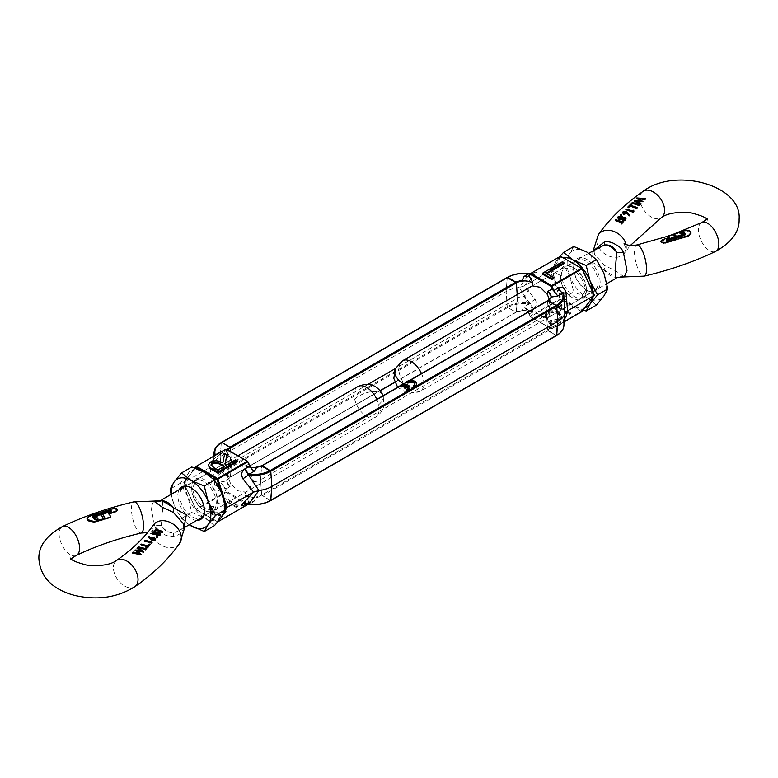 <?xml version="1.0" encoding="UTF-8"?>
<svg xmlns="http://www.w3.org/2000/svg" width="778" height="778" viewBox="0 0 778 778"><rect width="100%" height="100%" fill="white"/><g stroke="black" fill="none" stroke-linecap="round" stroke-linejoin="round"><path stroke-width="0.58" stroke-dasharray="3.89 2.92" d="M230.628 460.265L229.413 460.722L228.265 464.787L228.547 467.199C227.439 472.713 228.129 478.169 230.628 483.566L237.796 490.733L245.391 492.085L247.093 491.346L253.55 481.631C252.296 477.488 249.573 473.209 245.391 468.794L237.796 461.86L230.628 460.265L230.405 457.503L225.921 450.793L224.414 451.522L225.863 449.246A0.7 0.574 -147.6 0 1 226.184 449.159M206.024 509.075C198.419 503.843 193.887 496.841 192.429 488.059L196.863 479.52L206.024 480.211C213.493 485.521 217.295 492.941 217.432 502.491L214.543 510.135L206.024 509.075M229.218 485.861L226.534 480.969L220.155 482.02L225.921 488.895L230.405 486.581L229.218 485.861A6.963 5.378 51.3 0 0 229.811 487.077M246.509 495.849L245.167 495.109L248.97 502.209L250.487 501.197L253.968 501.547L255.797 497.862L245.634 496.189M225.552 507.178L217.432 502.491M192.429 488.059L183.88 483.119L195.871 509.318L217.043 521.493A0.7 0.574 32.4 0 0 217.898 521.727L217.043 521.493L225.678 507.908M248.97 464.106L245.167 466.022L246.509 466.625A6.963 5.913 -130.5 0 1 245.634 465.604M253.55 481.631A10.095 5.825 0 0 0 260.542 479.929L261.641 466.022A11.651 6.73 180 0 1 245.167 466.022L245.391 468.794M270.618 500.643L261.641 495.109L260.542 479.929L546.496 314.837L547.595 330.018L261.641 495.109L260.542 479.929L261.641 466.022L547.595 300.93L546.496 314.837L547.595 300.93A11.651 6.73 180 0 0 550.989 296.593L549.433 311.074A10.095 5.825 180 0 1 546.496 314.837L547.595 330.018A11.651 6.73 0 0 0 550.989 324.844A11.651 6.73 0 0 0 547.595 320.507L548.762 321.343A6.963 0.817 -30 0 0 548.169 321.518L547.372 317.735L540.204 316.14L532.609 309.216C528.427 304.801 525.714 300.522 524.45 296.369L530.907 286.654L532.609 285.915M247.861 504.397A0.7 0.515 37.3 0 0 247.803 503.736L226.777 491.599L225.863 491.871L224.414 487.32L219.464 490.179C215.788 491.784 213.308 490.218 212.034 485.472L210.43 467.16L183.803 482.535L183.88 483.119L194.87 468.025M195.278 468.171L183.88 483.119L196.153 509.629L217.529 521.737L247.316 504.533L248.97 502.209L249.709 501.927L247.744 504.494M228.547 467.199A10.095 5.825 180 0 1 228.567 466.926A10.095 5.825 180 0 1 231.504 463.163L230.405 477.07A11.651 6.73 -0 0 0 227.011 481.407A11.651 6.73 -0 0 0 230.405 486.581L230.628 483.566M368.13 384.283L231.504 463.163L230.658 451.493L231.504 463.163L230.405 477.07L380.228 390.566M254.669 467.704L246.509 466.625M226.34 449.178A0.7 0.574 -147.6 0 1 226.777 449.441L247.89 461.753M229.811 456.462L229.218 456.637L227.643 454.867L226.534 450.841L222.868 450.948M220.719 452.183L223.636 452.242L224.414 451.522L219.464 454.381A6.963 4.016 60 0 1 218.686 455.101L218.686 455.101A6.963 4.016 60 0 1 215.759 455.042M229.218 456.637L230.405 457.503A11.651 6.73 180 0 1 227.011 453.156L228.304 455.607L221.749 452.495L223.636 452.242L214.115 458.631A6.963 6.282 24.2 0 0 214.592 455.723M226.534 480.969L230.405 477.07M220.155 482.02L215.205 484.879A6.963 4.016 60 0 1 219.464 490.179M394.747 382.183L516.213 312.25L507.733 307.514L221.779 472.606L229.918 477.303L221.292 471.808L220.184 456.628L221.292 442.721L507.237 277.629A24.546 14.169 180 0 1 529.361 273.749L519.052 287.471A26.102 15.074 0 0 0 506.138 291.536L507.237 277.629L506.138 291.536L220.184 456.628A26.102 15.074 0 0 0 213.133 464.087L210.43 467.16L212.034 461.082A6.963 6.282 24.2 0 0 214.115 458.631L213.104 461.539L214.475 455.791M213.707 506.527L211.616 509.405L213.629 512.012L222.051 512.264L224.414 506.653L224.891 497.706L238.126 505.35L236.094 506.517L227.137 501.343L226.826 507.188C227.118 509.541 226.038 511.623 223.607 513.412C219.581 515.289 215.603 515.231 211.684 513.237L209.019 509.551L211.927 505.496L213.707 506.527L213.707 507.373L211.927 506.352L211.927 505.496M245.109 504.368A6.963 4.016 60 0 1 245.537 504.056L245.537 504.056A6.963 4.016 60 0 1 249.018 504.407C257.178 505.146 264.267 503.881 270.267 500.604L261.641 495.109A11.651 6.73 -0 0 1 245.167 495.109L245.391 492.085M226.875 455.655L224.696 454.401L222.839 463.824C219.026 461.325 214.923 461.004 210.527 462.871L208.329 465.798M237.309 461.685L235.549 460.664L226.456 465.905L225.027 465.079L225.173 464.32M215.205 484.879C215.312 486.065 215.098 485.968 214.572 484.577A24.546 14.169 180 0 1 214.144 482.7A24.546 14.169 180 0 1 221.292 471.808L221.779 472.606C216.109 476.078 213.921 480.172 215.205 484.879C215.312 486.065 215.098 485.968 214.572 484.577L212.034 485.472M214.572 484.577L213.133 464.087L213.678 456.248M222.051 512.264L222.051 513.11L213.629 512.867L213.629 512.012M213.629 512.867L211.616 510.261L213.707 507.373M211.927 506.352L209.019 510.407L211.684 514.093L211.684 513.237M211.684 514.093C215.603 516.077 219.581 516.135 223.607 514.268L223.607 513.412M223.607 514.268C226.038 512.469 227.118 510.397 226.826 508.044L226.826 507.188M226.826 508.044L227.137 501.343M227.137 502.199L236.094 507.373L236.094 506.517M236.094 507.373L238.126 506.196L238.126 505.35M238.126 506.196L224.891 498.552L224.891 497.706M224.891 498.552L224.414 507.509L222.051 513.11M214.572 455.5L215.205 454.76M235.549 460.664L235.549 459.808M210.527 462.015L210.527 462.871M222.839 462.968L222.839 463.824M224.696 453.545L224.696 454.401M225.027 464.233L225.027 465.079M226.456 465.059L226.456 465.905M223.704 466.644L224.443 467.072L224.443 466.226M217.879 470.009L217.879 470.865L214.183 468.735L211.091 465.234M224.443 467.072L217.879 470.865M532.609 309.216L532.833 311.978L532.356 312.406L531.462 311.365L532.833 311.978A11.651 6.73 0 0 0 516.359 311.978L517.458 298.071L395.35 368.568M560.568 275.509C560.705 285.059 564.507 292.479 571.976 297.799L581.137 298.489L585.571 289.941C584.113 281.159 579.581 274.157 571.976 268.925L563.457 267.865L560.568 275.509L550.999 270.53L524.382 285.905L519.052 287.471L529.361 302.837A24.546 14.169 0 0 0 507.237 306.717L507.733 307.514L507.237 306.717L221.292 471.808L220.184 456.628L221.292 442.721A24.546 14.169 180 0 0 214.144 451.862M516.359 311.978L517.205 294.57L517.458 298.071A10.095 5.825 -0 0 1 524.45 296.369M507.237 306.717L506.138 291.536L507.237 306.717M416.619 384.507A5.572 3.219 0 0 0 414.985 382.231A5.572 3.219 0 0 0 406.738 382.475M414.878 384.079A3.9 2.246 180 0 1 414.946 384.507A3.9 2.246 180 0 1 413.381 386.316M409.918 388.378A5.572 3.219 0 0 0 408.294 386.102A5.572 3.219 0 0 0 400.038 386.335M270.267 500.604L556.221 335.512L547.595 330.018L548.082 330.815L262.137 495.907L255.797 497.862M405.435 386.209A3.9 2.246 180 0 1 406.456 386.481L404.152 387.804M408.178 387.95A3.9 2.246 180 0 1 408.256 388.378A3.9 2.246 180 0 1 406.69 390.177M406.456 386.481L406.456 385.625M549.346 299.491L549.735 313.223L548.587 317.278L547.372 317.735M532.356 312.406L529.03 313.894L528.641 313.339L530.051 316.383L551.223 328.559A0.7 0.574 32.4 0 0 552.137 328.754L554.539 325.661L557.845 326.099C553.917 327.285 551.787 327.635 551.466 327.159L550.357 323.133L548.762 321.343M531.462 311.365L522.203 310.257L524.032 306.581L528.291 311.881L530.333 316.695L551.369 328.831L552.079 327.207L548.169 321.518M582.119 311.297A0.7 0.515 37.3 0 0 581.983 310.801L594.12 294.881L585.571 289.941M552.079 327.207L558.536 323.619L564.643 318.786M528.982 273.603C531.053 273.671 531.18 273.72 529.361 273.749A6.963 4.386 41.1 0 0 534.972 274.634L524.382 285.905L534.972 299.024C537.17 303.235 536.587 306.571 533.251 309.022L528.291 311.881L530.333 316.695L551.369 328.831L564.322 321.722M394.806 382.338L516.213 312.25L523.127 310.296L529.944 311.142L525.685 307.932L528.651 313.339M557.845 326.099L563.428 322.5A6.963 6.282 -155.8 0 1 563.885 319.369L559.314 322.899A6.963 4.016 -120 0 1 562.795 323.24C564.079 327.956 561.891 332.041 556.221 335.512L548.082 330.815L551.466 327.159M527.523 276.793L528.311 276.054M564.322 321.752L551.709 328.793L581.983 310.801L560.957 298.655L560.043 298.927L550.999 270.53L560.043 256.302A0.7 0.574 -147.6 0 1 560.374 256.225M560.52 256.244A0.7 0.574 -147.6 0 1 560.957 256.507L582.07 268.818M229.918 477.303L515.863 312.211L507.733 307.514C513.733 304.247 520.822 302.973 528.982 303.721L524.032 306.581M549.735 313.223L550.989 324.844L549.686 322.384L556.26 325.505L554.364 325.758L559.314 322.899A6.963 4.016 -120 0 0 558.536 323.619M560.977 304.976L562.251 305.705L559.489 307.3L570.595 313.709L569.486 314.351L558.38 307.932L555.638 309.518L554.364 308.788L560.977 304.976L560.977 304.12L554.364 307.932L554.364 308.788M545.349 317.735L543.647 317.862L543.53 316.16L543.647 317.862L546.37 313.223C550.63 311.054 554.899 311.035 559.188 313.164L562.066 316.967L559.207 320.653L551.291 322.277L551.514 321.295L557.865 319.962L560.286 316.734L558.157 313.855C554.617 312.221 551.106 312.25 547.624 313.962L545.349 317.735L545.29 316.315L545.349 317.735M533.251 309.022A6.963 4.016 -120 0 0 528.982 303.721C531.053 303.77 531.18 303.478 529.361 302.837A6.963 2.383 147.1 0 0 534.972 299.024M563.856 326.138A24.546 14.169 0 0 0 563.428 322.5L564.896 316.461L563.885 319.369A6.963 6.282 -155.8 0 1 564.721 318.037M563.253 292.898L564.41 300.522L563.408 293.325M529.828 274.002A6.963 4.016 -120 0 0 532.463 273.944L532.463 273.944A6.963 4.016 -120 0 0 533.251 273.214L528.291 276.073M564.031 263.713L562.261 262.682L542.431 274.128M553.81 278.359L546.244 273.982L546.983 273.555M559.489 307.3L559.489 306.444L562.251 304.85L562.251 305.705M562.251 304.85L560.977 304.12M554.364 307.932L555.638 308.671L555.638 309.518M555.638 308.671L558.38 307.086L558.38 307.932M558.38 307.086L569.486 313.495L569.486 314.351M569.486 313.495L570.595 312.853L570.595 313.709M570.595 312.853L559.489 306.444M546.37 313.223L546.37 312.367L543.647 317.006L545.349 316.879L547.624 313.116L547.624 313.962M547.624 313.116C551.106 311.404 554.617 311.365 558.157 312.999L558.157 313.855M558.157 312.999L560.286 315.878L557.865 319.962M557.865 319.106L551.514 320.439L551.514 321.295M551.514 320.439L551.291 322.277M551.291 321.421L559.207 319.797L559.207 320.653M559.207 319.797L562.066 316.111L559.188 312.309L559.188 313.164M559.188 312.309C554.899 310.189 550.63 310.208 546.37 312.367M530.1 273.642L533.28 273.516L527.513 276.803M562.261 261.836L562.261 262.682M546.244 273.136L546.244 273.982M666.513 240.12L667.174 240.917L668.263 240.791L676.383 238.311L677.191 239.42M421.501 373.547A17.68 10.211 60 0 1 423.339 387.104A17.68 10.211 60 0 1 420.188 391.412A17.68 10.211 60 0 1 411.348 390.537A17.68 10.211 60 0 1 399.357 365.096A17.68 10.211 60 0 1 402.508 360.788M397.665 387.308L408.168 393.493L420.188 391.412L606.898 283.61M624.267 276.929L623.421 276.414A13.916 13.596 173 0 0 616.76 277.24A17.68 10.211 -120 0 1 610.477 275.568A17.68 10.211 -120 0 1 604.195 269.985A13.916 2.83 -70.1 0 0 604.662 265.59L594.518 254.221C593.663 251.595 594.82 249.505 597.99 247.929L591.62 253.677L590.716 261.126L611.527 274.683L616.76 277.24L615.67 278.553M593.906 250.283L594.518 254.221L594.324 250.039M674.04 234.752L683.872 231.377L689.308 231.105L690.942 233.089M677.823 237.883L684.728 235.822L685.506 234.441M680.555 233.147L679.972 233.342L681.334 234.363L683.035 233.828L683.998 234.411M660.833 241.404L669.294 238.126L668.759 237.718M667.252 236.95L672.6 235.219L675.469 237.251M666.513 240.169L667.174 240.917L666.513 240.169M625.852 209.681L632.806 211.46L633.448 210.799L633.885 211.451M627.846 207.6L629.81 205.625L637.065 208.037M630.491 204.945L632.446 203L639.701 205.246M636.754 198.614L645.439 199.187M639.895 198.789L638.767 198.769L643.007 201.765M637.581 201.162L636.346 201.171L640.916 203.982M634.216 201.064L641.198 200.987L640.284 200.306M622.381 213.046L626.125 211.752L629.801 215.827M620.319 214.543L620.319 215.127L621.544 215.292M617.596 218.015L621.544 216.469L622.76 217.859L624.938 217.928L625.648 220.203M615.252 220.621L622.196 222.284L623.12 221.36L623.8 221.749M620.902 223.578L621.437 222.469M623.421 276.414L616.05 270.977L604.662 265.59M676.383 237.747L676.383 238.311M669.294 237.553L669.294 238.126M681.334 233.799L681.334 234.363M679.972 232.748L679.972 233.342M622.196 222.284L622.196 221.701M623.12 220.777L623.12 221.36M615.631 220.223L615.631 219.639M621.817 222.664L621.817 222.08M624.938 217.928L624.938 217.354M621.544 216.469L621.544 215.895M617.956 217.509L617.956 216.926M621.272 214.271L621.272 214.845M626.125 211.752L626.125 211.178M622.663 212.647L622.663 212.063M636.822 198.546L636.822 197.943M641.198 200.987L641.198 200.423M634.294 200.987L634.294 200.393M636.346 201.171L636.346 200.598M638.767 198.769L638.767 198.186M632.446 203L632.446 202.406M629.81 205.625L629.81 205.042M633.448 210.799L633.448 210.216M632.806 211.46L632.806 210.877M626.232 209.292L626.232 208.708M621.817 217.83L621.817 218.394L619.259 218.919L619.259 218.346M622.108 217.218L621.817 218.394M619.259 218.919L618.325 217.587M624.997 219.182L624.997 219.766L622.974 219.941L622.974 219.367M625.24 218.647L624.997 219.766M622.974 219.941L622.235 218.462M626.446 212.958L626.446 213.522L624.005 213.95L624.005 213.386M626.611 212.725L626.446 213.522M624.005 213.95L623.09 212.627M94.002 517.448L100.868 515.124L103.96 519.227M100.809 513.033L114.434 508.968L117.177 509.921M357.812 386.588A17.68 10.211 -120 0 0 354.661 399.056A17.68 10.211 -120 0 0 366.652 416.337A17.68 10.211 -120 0 0 375.492 417.212L375.492 417.212A17.68 10.211 -120 0 0 378.643 404.745A17.68 10.211 -120 0 0 376.815 399.347M184.046 527.153L180.01 530.071L173.805 532.979L166.473 531.637L161.241 525.724L162.748 508.238L162.33 499.457M153.733 501.081L151.029 507.47L154.579 525.442A13.916 7.333 -1.8 0 1 161.241 525.724A17.68 10.211 60 0 0 167.523 531.306A17.68 10.211 60 0 0 173.805 532.979A13.916 3.423 71.8 0 0 173.338 536.275C179.815 535.215 183.307 531.919 183.803 526.395L183.482 523.788C184.298 526.521 183.141 528.622 180.01 530.071L184.094 527.717M87.078 518.459L89.567 516.67L99.37 513.49L100.177 514.132M93.272 516.31L92.553 517.205L94.653 519.626L96.414 520.005L98.028 519.548L97.707 519.052M100.868 514.559L101.218 515.192L101.218 514.618M109.046 513.888L110.748 517.253M102.531 514.618L110.671 512.119L111.487 511.7L110.826 511L111.487 511.7L111.487 511.127M144.115 541.527L144.903 540.729L152.148 542.869M140.935 544.765L147.898 546.312L149.473 544.668L150.154 545.038M138.299 547.401L145.253 549.083L146.828 547.43L147.509 547.8M132.561 553.061L139.233 553.596L138.299 552.759M134.993 550.659L141.654 551.038L140.565 550.27M137.084 548.587L137.502 548.169L143.784 552.069M137.735 550.999L136.802 550.95L141.246 554.811M148.199 537.267L148.919 536.937L150.786 538.551L154.414 537.617L155.337 539.99M156.456 536.295L157.681 537.491M152.089 533.212L155.435 531.86L156.417 532.823L159.14 532.667L160.472 534.272M154.2 531.141L157.098 528.875L156.184 529.828L162.748 532.064M154.579 525.442C155.843 528.982 158.304 531.549 161.95 533.154C165.179 535.517 168.972 536.567 173.338 536.275M108.706 513.422L108.706 513.995M99.37 513.49L99.37 512.906M98.028 518.955L98.028 519.548M156.184 529.828L156.184 529.254M156.417 528.807L156.417 528.223M155.435 531.86L155.435 531.286M156.417 532.259L156.417 532.823M152.352 532.862L152.352 532.269M159.14 532.667L159.14 532.094M157.409 536.82L157.409 536.236M154.414 537.617L154.414 537.044M151.088 538.065L151.088 537.491M150.786 538.551L150.786 537.987M148.919 536.937L148.919 536.343M136.802 550.95L136.802 550.386M137.502 548.169L137.502 547.586M141.654 551.038L141.654 550.464M135.071 550.581L135.071 549.997M139.233 553.596L139.233 553.022M132.98 552.643L132.98 552.069M146.828 547.43L146.828 546.846M145.253 549.083L145.253 548.5M138.678 547.022L138.678 546.428M149.473 544.668L149.473 544.094M147.898 546.312L147.898 545.728M141.324 544.386L141.324 543.793M144.903 540.729L144.903 540.136M156.835 534.525L156.184 533.475M159.373 534.223L159.373 534.807L156.835 535.099M159.675 533.591L159.373 534.807M153.451 533.329L153.451 533.903L153.003 532.93L153.451 533.903L155.561 533.348L155.561 532.774M155.765 532.337L155.561 533.348M152.235 539.222L151.554 538.347M154.676 539.028L154.676 539.601L152.235 539.796M154.851 538.775L154.676 539.601M586.359 289.26A17.398 10.046 -120 0 0 574.057 267.953A17.398 10.046 -120 0 0 565.353 267.087A17.398 10.046 -120 0 0 561.755 275.052A17.398 10.046 -120 0 0 574.057 296.369A17.398 10.046 -120 0 0 582.751 297.225A17.398 10.046 -120 0 0 586.359 289.26L586.359 290.398A18.789 10.853 60 0 1 573.075 298.071A18.789 10.853 60 0 1 559.781 275.052A18.789 10.853 60 0 1 573.075 267.389A18.789 10.853 60 0 1 586.359 290.398M574.057 267.953L573.075 267.389M585.863 261.136A17.398 10.046 -120 0 0 577.169 260.27A17.398 10.046 -120 0 0 573.561 268.235A17.398 10.046 -120 0 0 585.863 289.552L585.863 289.552A17.398 10.046 -120 0 0 594.567 290.408A17.398 10.046 -120 0 0 598.175 282.443A17.398 10.046 -120 0 0 585.863 261.136M600.139 282.443A18.789 10.853 -120 0 0 586.855 259.424A18.789 10.853 -120 0 0 573.561 267.097A18.789 10.853 -120 0 0 586.855 290.116A18.789 10.853 -120 0 0 600.139 282.443M573.561 268.235L573.561 267.097M562.834 257.401A27.843 16.075 -120 0 0 556.017 261.515A27.843 16.075 -120 0 0 556.017 284.252A27.843 16.075 -120 0 0 573.075 305.462A27.843 16.075 -120 0 0 584.891 307.728M592.476 297.789A27.843 16.075 -120 0 0 592.622 291.38M560.15 256.215L556.017 261.515L552.098 268.585L556.017 284.252L563.466 297.886L573.075 305.462L583.169 309.994M552.098 268.585L562.358 262.663L569.797 253.56L573.726 246.49M563.466 297.886L573.726 291.954L569.797 276.297L562.358 262.663M596.463 305.083L586.855 297.507L573.726 291.954M586.855 252.043A27.843 16.075 -120 0 0 569.797 253.56A27.843 16.075 -120 0 0 569.797 276.297A27.843 16.075 -120 0 0 586.855 297.507A27.843 16.075 -120 0 0 603.903 295.98A27.843 16.075 -120 0 0 603.903 273.253A27.843 16.075 -120 0 0 586.855 252.043M191.641 488.74A17.398 10.046 60 0 1 195.249 480.775A17.398 10.046 60 0 1 203.943 481.631A17.398 10.046 60 0 1 216.245 502.948A17.398 10.046 60 0 1 212.647 510.913A17.398 10.046 60 0 1 203.943 510.047L203.943 510.047A17.398 10.046 60 0 1 191.641 488.74L191.641 487.602A18.789 10.853 -120 0 0 204.925 510.621A18.789 10.853 -120 0 0 218.219 502.948A18.789 10.853 -120 0 0 204.925 479.929A18.789 10.853 -120 0 0 191.641 487.602M204.439 509.765A17.398 10.046 60 0 1 200.831 517.73A17.398 10.046 60 0 1 192.137 516.864A17.398 10.046 60 0 1 179.825 495.557A17.398 10.046 60 0 1 183.433 487.592A17.398 10.046 60 0 1 192.137 488.458L192.137 488.458A17.398 10.046 60 0 1 204.439 509.765L204.439 510.903M196.805 520.375A18.789 10.853 60 0 1 177.861 495.557A18.789 10.853 60 0 1 179.125 489.761M214.534 525.578L204.925 518.002A27.843 16.075 60 0 1 187.877 496.792A27.843 16.075 60 0 1 187.877 474.065A27.843 16.075 60 0 1 204.925 472.538A27.843 16.075 60 0 1 221.983 493.748A27.843 16.075 60 0 1 221.983 516.485A27.843 16.075 60 0 1 204.925 518.002L191.806 512.459L187.877 496.792L180.438 483.167L187.877 474.065L191.806 466.995M171.102 494.39L174.097 504.747L181.537 518.381L191.806 512.459M180.438 483.167L170.178 489.09M181.537 518.381L189.2 524.771M189.239 524.751A27.843 16.075 60 0 1 174.097 504.747A27.843 16.075 60 0 1 171.559 494.127M247.56 504.601L226.291 492.396L226.777 491.599L225.921 488.895M225.075 504.591L220.573 490.451M225.921 450.793L226.777 449.441M228.265 464.787L227.011 453.156A11.651 6.73 180 0 1 228.022 449.976M218.064 521.532L225.873 509.23M217.85 521.785L195.871 509.318L183.657 482.895M225.863 491.871L226.291 492.396L196.503 509.59L196.075 509.065L225.863 491.871M245.624 504.28L249.709 501.927M253.968 501.547L249.018 504.407M227.225 449.509L226.534 450.841M212.034 461.082L219.464 454.381M224.414 507.509L224.414 506.653M214.183 467.879L214.183 468.735M400.038 386.17L403.13 384.381M406.738 382.299L409.821 380.52M581.74 311.667L560.471 299.462L560.957 298.655L552.02 270.579L560.957 256.507M515.863 312.211L522.203 310.257M560.471 299.462L530.684 316.656L530.256 316.121L560.043 298.927L560.471 299.462M533.251 273.214C536.587 271.425 537.17 271.901 534.972 274.634M667.174 240.353L667.174 240.917M403.529 383.914A17.68 10.591 24 0 0 423.339 387.104M395.195 368.898A17.68 10.591 -156 0 1 399.357 365.096M636.861 244.963A16.007 4.921 -103.2 0 0 634.488 251.984A16.007 4.921 -103.2 0 0 637.843 268.459A16.007 4.921 -103.2 0 0 644.174 276.132M598.408 234.577A16.007 12.108 -144.9 0 0 596.668 240.314A16.007 12.108 -144.9 0 0 607.9 255.631A16.007 12.108 -144.9 0 0 624.588 253.006A16.007 12.108 -144.9 0 0 626.329 247.268A16.007 12.108 -144.9 0 0 626.027 244.564M701.717 222.566A16.007 8.354 -115.6 0 0 698.411 229.889A16.007 8.354 -115.6 0 0 704.528 246.111A16.007 8.354 -115.6 0 0 715.556 251.43M643.143 191.32A16.007 10.056 -124.8 0 0 639.963 198.555A16.007 10.056 -124.8 0 0 647.86 214.543A16.007 10.056 -124.8 0 0 661.417 217.607M672.328 235.248L672.328 234.625M683.872 231.377L683.872 230.774M683.035 233.828L683.035 233.254M668.263 240.217L668.263 240.791M672.6 234.606L672.6 235.219M667.33 236.24L667.33 236.862M663.021 239.488L663.021 240.062M661.212 240.937L661.212 240.363M690.407 231.951L690.407 231.387M690.125 231.085L690.125 231.649M674.118 234.042L674.118 234.664M683.483 233.312L683.483 233.886M684.728 235.248L684.728 235.822M627.758 212.9L627.758 212.326M114.434 508.968L114.434 508.394M203.175 516.699L375.492 417.212C380.111 414.431 382.951 410.395 384.04 405.124L383.048 395.282A17.68 8.665 158 0 0 377.466 391.723A17.68 8.665 -22 0 0 354.661 399.056M383.184 395.662A17.68 8.665 158 0 1 378.643 404.745M141.139 533.047A16.007 4.921 76.8 0 1 134.818 525.374A16.007 4.921 76.8 0 1 131.463 508.89A16.007 4.921 76.8 0 1 133.826 501.868M179.592 543.423A16.007 12.108 35.1 0 1 162.913 546.049A16.007 12.108 35.1 0 1 151.671 530.732A16.007 12.108 35.1 0 1 153.412 524.994L152.138 529.371L153.927 534.35L147.587 532.59M76.283 555.443A16.007 8.354 64.4 0 1 65.255 550.114A16.007 8.354 64.4 0 1 59.138 533.893A16.007 8.354 64.4 0 1 62.444 526.57M134.857 586.68A16.007 10.056 55.2 0 1 121.3 583.617A16.007 10.056 55.2 0 1 113.403 567.639A16.007 10.056 55.2 0 1 116.583 560.393M94.498 518.907L94.498 519.48M110.671 511.554L110.671 512.119M112.684 509.337L112.684 508.754M89.567 516.077L89.567 516.67M94.138 516.621L94.138 517.195M96.414 519.422L96.414 520.005M93.545 517.856L93.545 518.42M93.039 517.273L93.039 517.847M196.863 479.52L229.413 460.722M214.543 510.135L247.093 491.346M247.667 504.572L250.477 501.207M228.567 466.926L227.011 481.407C226.534 480.862 227.614 479.511 230.259 477.342L380.335 390.702M183.676 482.642L194.831 468.006M250.273 467.374L248.007 466.839L252.315 470.077M245.537 504.056L250.487 501.197M214.621 484.626L213.59 477.478L214.621 484.626M211.616 510.261L211.616 509.405M209.019 510.407L209.019 509.551M211.023 464.806L211.023 465.662M414.946 384.507L414.946 383.661M409.257 380.617L406.738 382.066M402.566 384.478L400.038 385.937M408.256 388.378L408.256 387.522M563.457 267.865L530.907 286.654M581.137 298.489L548.587 317.278M529.419 310.84L529.974 311.161L529.419 310.84M560.286 315.878L560.286 316.734M562.066 316.111L562.066 316.967M530.139 273.603L530.742 273.691M624.073 243.65L625.862 248.629L624.588 253.006L630.413 245.42M672.513 234.596L667.223 236.405M707.202 218.462L707.202 219.98L706.638 219.221M530.927 286.644L588.8 253.229M666.376 240.431L666.376 239.857M621.632 214.543L621.632 215.117M626.689 212.443L626.689 213.007M238.029 455.752L185.495 486.075M71.362 558.779L70.798 559.538L70.798 558.02M111.624 511.428L111.624 510.864M156.368 536.489L156.368 537.063M155.892 533.504L155.892 534.068M152.76 532.804L152.76 533.387M154.91 538.493L154.91 539.076M577.169 260.27L565.353 267.087M594.567 290.408L582.751 297.225M585.863 289.552L586.855 290.116M203.943 510.047L204.925 510.621M183.433 487.592L195.249 480.775M200.831 517.73L212.647 510.913M192.137 488.458L191.145 487.884"/><path stroke-width="1.17" d="M225.873 509.23L227.001 507.47L225.552 507.178M217.85 521.785L217.879 521.766A0.7 0.574 32.4 0 0 217.957 521.698L247.744 504.494A0.7 0.515 37.3 0 0 247.861 504.397L247.56 504.601M507.237 277.629L516.359 282.891L517.205 294.57L516.359 282.891L230.405 447.982L230.658 451.493L230.405 447.982A11.651 6.73 180 0 0 228.022 449.976M247.89 461.753L249.709 466.119L253.968 471.419C256.011 469.153 256.623 467.928 255.797 467.743L262.137 465.789L270.267 470.486C264.267 473.763 257.178 475.027 249.018 474.279A6.963 4.016 60 0 1 244.749 468.978C241.413 471.41 240.84 474.745 243.028 478.976L253.618 492.095L227.001 507.47L217.957 479.073L217.043 479.345L196.017 467.208A0.7 0.515 -142.7 0 1 196.075 466.44L194.831 468.006M255.797 467.743L250.273 467.374M248.97 464.106L251.839 469.64M226.777 449.441L247.667 461.315L249.709 466.119L244.749 468.978M222.868 450.948L220.155 451.901L220.719 452.183M547.595 300.93L556.221 305.394L270.267 470.486L270.763 471.283L261.641 466.022M563.408 293.325L565.966 292.528C564.672 287.772 562.193 286.207 558.536 287.821A6.963 4.016 -120 0 0 562.795 293.121C562.708 291.964 562.922 292.071 563.428 293.423A24.546 14.169 180 0 1 563.856 295.3A24.546 14.169 180 0 1 556.708 306.192L556.221 305.394L556.708 306.192L270.763 471.283L271.862 486.464L270.618 500.643C263.927 504.261 256.137 505.486 247.258 504.309L244.72 504.484L245.537 504.056M243.028 478.976A6.963 2.383 147.1 0 1 248.639 475.164A24.546 14.169 180 0 0 270.763 471.283L271.862 486.464L270.763 500.371L556.221 335.512M556.26 335.532L557.816 321.372L556.708 335.279A24.546 14.169 0 0 0 563.856 326.138L564.867 313.913A26.102 15.074 180 0 1 557.816 321.372L556.708 306.192L557.816 321.372L271.862 486.464A26.102 15.074 180 0 1 258.948 490.539L253.618 492.095L243.028 503.366C240.84 506.108 241.413 506.575 244.749 504.786A6.963 4.016 60 0 1 245.109 504.368M215.759 455.042A6.963 4.016 60 0 1 215.205 454.76C213.921 450.044 216.109 445.959 221.779 442.488L221.292 442.721M221.779 442.488L507.733 277.396L515.863 282.093L229.918 447.185L221.779 442.488L229.918 447.185L227.225 449.509M217.626 473.053L237.309 461.685L237.309 460.829L217.626 472.197L217.626 473.053L209.496 468.045L208.329 464.943L210.527 462.015C214.923 460.158 219.026 460.469 222.839 462.968L224.696 453.545L226.875 454.809L225.173 464.32M253.968 471.419L249.018 474.279C246.976 474.249 246.85 474.551 248.639 475.164L258.948 490.539L248.639 504.251C246.85 504.28 246.976 504.329 249.018 504.407C246.976 504.329 246.85 504.28 248.639 504.251A24.546 14.169 0 0 0 270.763 500.371M243.028 503.366A6.963 4.386 -138.9 0 1 248.639 504.251M214.592 455.723A6.963 6.282 24.2 0 0 214.572 455.5L220.155 451.901M226.875 454.809L225.027 464.233L226.456 465.059L235.549 459.808L237.309 460.829M217.626 472.197L209.496 467.189L209.496 468.045M209.496 467.189L208.329 464.943M212.287 463.036C215.487 461.899 218.346 462.258 220.864 464.126L224.443 466.226L217.879 470.009L214.183 467.879L211.023 464.806L212.287 463.036L212.287 463.892C215.487 462.754 218.346 463.114 220.864 464.981L223.704 466.644M211.091 465.234L212.287 463.892M395.35 368.568L368.13 384.283M414.878 384.079A3.9 2.246 180 0 0 413.799 382.922A3.9 2.246 180 0 0 407.925 383.165L406.738 382.475L406.738 381.619A5.572 3.219 180 0 1 414.985 381.385A5.572 3.219 180 0 1 416.619 383.661A5.572 3.219 180 0 1 414.567 386.151L414.567 386.997A5.572 3.219 0 0 0 416.619 384.507L416.619 383.661M414.567 386.997L413.381 386.316L413.381 385.46L414.567 386.151M407.925 383.165L407.925 382.309A3.9 2.246 180 0 1 413.799 382.066A3.9 2.246 180 0 1 414.946 383.661A3.9 2.246 180 0 1 413.381 385.46M405.435 386.209A3.9 2.246 180 0 0 401.234 387.026L400.038 386.335L400.038 385.489A5.572 3.219 180 0 1 408.294 385.246A5.572 3.219 180 0 1 409.918 387.522A5.572 3.219 180 0 1 407.876 390.011L407.876 390.867A5.572 3.219 0 0 0 409.918 388.378L409.918 387.522M401.234 387.026L401.234 386.17A3.9 2.246 180 0 1 406.456 385.625L404.152 386.958L404.152 387.804L405.338 388.485L407.633 387.162A3.9 2.246 180 0 1 408.178 387.95M407.633 387.162L407.633 386.306A3.9 2.246 180 0 1 408.256 387.522A3.9 2.246 180 0 1 406.69 389.321L406.69 390.177L407.876 390.867M406.738 381.619L407.925 382.309M405.338 388.485L405.338 387.639L407.633 386.306M404.152 386.958L405.338 387.639M400.038 385.489L401.234 386.17M406.69 389.321L407.876 390.011M558.536 287.821L553.586 290.68L557.845 295.98L551.466 297.031L548.762 292.129L547.595 291.419L552.079 289.105L553.586 290.68L552.137 286.139L551.223 286.401L530.197 274.264A0.7 0.515 -142.7 0 1 530.256 273.506L528.291 276.073L529.03 275.801L532.356 281.792L532.609 285.915L540.204 287.267L547.372 294.434L549.346 299.491M409.821 380.52L548.082 300.697L556.221 305.394C561.891 301.922 564.079 297.838 562.795 293.121C562.708 291.964 562.922 292.071 563.428 293.423M531.462 282.142L522.203 280.138L515.863 282.093L516.359 282.891A11.651 6.73 180 0 1 532.833 282.891L531.462 282.142L532.356 281.792M528.291 276.073L530.684 273.467L560.471 256.263L582.129 268.682L594.197 295.465L582.07 268.818M522.203 280.138L524.032 276.462L527.513 276.803L530.684 273.467L551.709 285.604L551.223 286.401L552.079 289.105M548.762 292.129A6.963 5.368 51.3 0 0 548.169 290.943M563.379 293.374L564.41 300.522L564.867 313.913L567.57 310.84L594.197 295.465L581.925 311.56A0.7 0.515 37.3 0 0 582.119 311.297M524.032 276.462L528.982 273.603A6.963 4.016 -120 0 0 529.828 274.002M546.983 273.555L564.031 263.713L564.031 262.857L546.244 273.136L553.81 277.503L553.81 278.359L551.777 279.526L551.777 278.68L542.431 273.282L542.431 274.128L551.777 279.526M564.721 318.037A6.963 6.282 -155.8 0 1 565.966 316.918L567.57 310.84L565.966 292.528M507.733 277.396C513.733 274.119 520.822 272.854 528.982 273.603C531.053 273.671 531.18 273.72 529.361 273.749M542.431 273.282L562.261 261.836L564.031 262.857M553.81 277.503L551.777 278.68M674.04 234.752L674.04 234.129L677.132 236.736L677.132 236.172L683.862 234.1L683.862 234.674L677.132 236.736L674.118 234.664M665.316 243.008L665.316 242.435L677.191 238.836L677.191 239.42L665.316 243.008L661.504 242.717L660.833 241.404M665.316 242.435L661.504 242.143L660.775 241.112L663.021 239.488L669.294 237.553L667.33 236.24L672.562 234.596L675.469 237.251L666.513 240.169M677.191 238.836L676.383 237.747L668.263 240.217L667.174 240.353L666.513 239.605L675.469 236.677M403.529 383.914A17.68 10.591 24 0 1 400.534 381.755A17.68 10.591 -156 0 1 395.195 368.898L402.508 360.788A17.68 10.211 60 0 1 411.348 361.663A17.68 10.211 60 0 1 421.501 373.547M606.898 283.61L615.67 278.553L615.252 269.791L616.76 252.286C613.968 246.782 609.777 244.36 604.195 245.031L588.8 253.229M594.324 250.039L604.662 241.725C609.028 241.433 612.821 242.483 616.05 244.856C619.696 246.451 622.157 249.018 623.421 252.558L626.971 270.53L624.267 276.929C618.714 277.143 615.855 277.688 615.67 278.553L615.67 278.553M690.942 233.089L688.433 236.152L678.63 238.992L677.823 237.309L678.63 238.408L688.433 235.559L688.433 236.152M685.447 234.742L683.347 232.729L679.972 233.342M669.294 238.126L667.33 236.862M633.885 211.451L633.097 212.258L625.852 209.681L625.852 209.097L632.806 210.877L633.448 210.216L633.885 211.451M637.065 208.037L636.676 208.436L630.102 206.082L628.527 207.677L627.846 207.006L629.81 205.042L637.065 207.444L637.065 208.037M639.701 205.246L639.322 205.655L632.747 203.437L631.172 205.013L630.491 204.351L632.446 202.406L639.701 204.663L639.701 205.246M640.284 200.306L636.754 198.614L636.822 197.943L645.439 198.604L645.02 199.635L639.895 198.789M645.02 199.635L645.02 199.051L638.767 198.186L643.007 201.765L637.581 201.162M642.929 201.852L642.929 201.269L636.346 200.598L640.916 203.398L640.498 204.429L634.216 201.064L634.294 200.393L641.198 200.423L636.754 198.011M623.586 214.339L622.663 212.063L626.125 211.178L629.801 215.234L629.081 215.944L627.214 213.357L623.586 214.339L622.663 212.647M622.663 212.063L622.381 213.046M621.272 214.845L621.544 215.292L620.591 215.555L620.319 214.543L621.544 214.718L620.319 214.543M625.648 220.203L625.998 218.803L625.648 220.203L622.565 220.32L621.583 219.065L618.86 219.308L617.956 217.509M618.86 219.308L617.956 216.926L617.596 218.015M623.8 221.156L621.583 223.957L620.902 222.994L621.817 222.08L615.252 220.038L615.631 219.639L622.196 221.701L623.12 220.777L623.8 221.156L621.583 223.374L620.902 222.994M621.817 222.664L615.252 220.621L615.252 220.038M674.02 234.732L674.118 234.042L683.872 230.774L689.308 230.531L690.961 232.797L688.433 235.559M685.506 234.441L683.347 232.155L679.972 232.748L681.334 233.799L683.035 233.254L683.998 233.847M604.662 241.725A13.916 3.423 -108.2 0 1 604.195 245.031A17.68 10.211 -120 0 1 610.477 246.694A17.68 10.211 -120 0 1 616.76 252.286A13.916 7.333 178.2 0 0 623.421 252.558M666.513 239.605L667.174 240.353L666.513 240.12M667.223 236.308L667.223 236.93L667.33 236.24M678.63 238.992L678.63 238.408M685.447 234.703L685.447 234.168L684.728 235.248L677.823 237.309M621.583 223.957L621.583 223.374M622.565 220.32L621.583 219.065M617.956 216.926L621.544 215.895L622.76 217.295L624.938 217.354L625.648 219.61L622.565 219.746M621.583 218.492L618.86 218.735M621.544 215.292L621.272 214.271M626.912 213.862L626.912 213.298L623.586 213.765M627.214 213.357L627.214 212.783L626.912 213.298M629.081 215.944L627.214 212.783M629.801 215.234L629.081 215.35M640.498 204.429L640.498 203.846L634.216 200.471M631.172 205.013L630.491 204.351M632.747 203.437L632.747 202.854L631.172 204.429M639.322 205.655L639.322 205.071L632.747 202.854M628.527 207.677L627.846 207.006M630.102 206.082L628.527 207.094M636.676 208.436L636.676 207.852L630.102 205.509M633.097 212.258L633.097 211.665L625.852 209.097M633.885 210.857L633.097 211.665M621.165 216.294L621.817 217.83L619.259 218.346L618.627 217.013L621.165 216.294L621.817 218.394M622.108 217.218L621.817 217.83M618.325 217.587L621.165 216.868M624.549 217.743L624.997 219.182L622.974 219.367L622.439 218.005L624.549 217.743L624.997 219.766M625.24 218.647L624.997 219.182M622.235 218.462L624.549 218.317M625.765 211.587L626.446 212.958L624.005 213.386L623.324 212.17L625.765 211.587L626.446 213.522M626.689 212.443L626.446 212.958M623.09 212.627L625.765 212.151M101.218 514.618L103.882 519.441L94.128 522.155L88.692 520.939L87.078 518.459M111.487 511.7L109.737 511.165L101.617 513.684L100.809 512.449L112.684 508.754L116.496 508.647L117.225 509.639L114.979 512.08L108.706 513.995M100.809 512.449L101.617 513.11L110.826 510.426L111.487 511.127L102.531 514.044L105.4 518.809L105.672 518.313L105.4 518.809M376.815 399.347A17.68 10.211 -120 0 0 366.652 387.463A17.68 10.211 -120 0 0 357.812 386.588L238.029 455.752M185.495 486.075L162.33 499.457L161.241 500.76C164.032 501.684 168.223 504.105 173.805 508.015L186.321 514.861L184.046 527.153M70.798 558.02C70.458 559.927 76.234 562.397 88.128 565.441C101.762 566.18 111.244 564.497 116.583 560.393C132.309 549.394 144.582 537.588 153.412 524.994A16.007 12.108 35.1 0 1 170.1 522.369A16.007 12.108 35.1 0 1 181.332 537.686A16.007 12.108 35.1 0 1 179.592 543.423L184.153 529.371L183.482 523.779L173.338 512.41L161.95 507.023L153.733 501.081C159.237 500.867 162.106 500.332 162.33 499.457M98.028 519.548L96.667 517.623L94.965 518.129L96.667 517.049L98.028 518.955L96.414 519.422L94.653 519.043L92.553 516.631L93.272 515.736L100.177 513.558L100.177 514.132L93.272 516.31L92.553 517.205M94.965 518.129L94.138 517.195M117.177 509.921L116.788 511.078L114.979 512.08M105.672 518.313L110.748 517.253L105.672 518.936M144.115 540.934L144.903 540.136L152.148 542.285L151.768 543.268L145.194 541.167L144.552 541.819L144.115 540.934L144.552 541.819M150.154 544.454L148.19 547.08L140.935 544.765L140.935 544.182L147.898 545.728L149.473 544.094L150.154 544.454L148.19 546.496L140.935 544.182M147.509 547.216L145.554 549.871L138.299 547.401L138.299 546.817L145.253 548.5L146.828 546.846L147.509 547.216L145.554 549.278L138.299 546.817M141.246 554.208L141.178 554.899L132.561 553.061L132.98 552.069L139.233 553.022L135.071 549.997L141.654 550.464L137.084 548.004L137.502 547.586L143.784 551.476L136.802 550.386L141.178 554.296L132.561 552.487M138.299 552.759L134.993 550.075M140.565 550.27L137.084 548.587L137.084 548.004M143.784 551.476L143.706 552.156L136.802 550.95M155.337 539.99L155.697 538.59L155.337 539.99L151.875 540.195L148.199 537.267L148.919 536.343L150.786 537.987L154.414 537.044L155.337 539.397L151.875 539.631L148.199 536.664M157.409 536.82L157.681 537.491L156.728 537.51L156.456 536.295L157.681 536.908L156.456 536.295M153.062 534.301L152.352 532.269L155.435 531.286L156.417 532.259L159.14 532.094L160.472 533.689L160.044 535.186L156.456 535.488L155.24 534.029L153.062 534.301L152.352 532.862M156.456 535.488L155.24 533.659M152.352 532.269L152.089 533.212M162.748 531.481L162.369 532.453L155.804 530.236L154.2 531.141L156.417 528.223L157.098 528.291L156.184 529.254L162.748 531.481L155.804 529.653L154.88 531.199M157.098 528.291L156.184 529.828M94.128 522.155L94.128 521.542L87.875 519.655L87.875 520.219M173.338 512.41A13.916 2.83 109.9 0 1 173.805 508.015A17.68 10.211 60 0 0 167.523 502.432A17.68 10.211 60 0 0 161.241 500.76A13.916 13.596 -7 0 1 154.579 501.586M101.617 513.11L101.617 513.684M110.826 510.426L111.487 511.127L110.826 510.426L110.826 511M102.531 514.044L105.4 518.197M110.748 516.631L108.706 513.422L114.979 511.506M100.177 513.558L99.37 512.906L89.567 516.077L87.039 518.167L87.875 519.655M94.128 521.542L103.96 518.605M100.868 514.559L94.138 516.621M94.002 517.448L94.002 516.874L94.517 517.458M96.667 517.049L96.667 517.623M155.804 530.236L155.804 529.653M162.369 532.453L162.369 531.86M154.88 530.615L154.2 530.547M155.24 533.465L153.062 533.727M160.044 535.186L160.044 534.593L156.456 534.924M160.472 533.689L160.044 534.593M157.681 537.491L157.409 536.236M151.875 540.195L151.875 539.631M141.178 554.899L141.178 554.296M143.706 552.156L143.706 551.563M145.554 549.871L145.554 549.278M148.19 547.08L148.19 546.496M145.194 541.167L145.194 540.584L144.552 541.235M151.768 543.268L151.768 542.684L145.194 540.584M156.835 534.525L156.184 532.901L158.741 532.483L159.373 534.223L156.835 534.525M155.892 533.504L156.184 532.901L156.184 533.475L158.741 533.056L158.741 532.483M159.675 533.591L159.373 534.223M153.451 533.329L153.003 532.346L155.026 531.675L155.561 532.774L153.451 533.329L153.003 532.346L153.003 532.93L155.026 532.249L155.026 531.675M152.235 539.222L151.554 537.783L153.995 537.423L154.676 539.028L152.235 539.222M151.311 538.288L153.995 537.997L153.995 537.423M154.91 538.493L154.676 539.028M158.741 533.056L159.597 533.805M155.026 532.249L155.561 533.348M153.995 537.997L154.676 539.601M592.622 291.38A27.843 16.075 -120 0 0 590.123 281.208A27.843 16.075 -120 0 0 573.075 259.998A27.843 16.075 -120 0 0 562.834 257.401M584.891 307.728A27.843 16.075 -120 0 0 590.123 303.935A27.843 16.075 -120 0 0 592.476 297.789M583.169 309.994L586.194 311.006L590.123 303.935L597.562 294.833L590.123 281.208L586.194 265.541L573.075 259.998L563.466 252.422L560.15 256.215M586.194 265.541L596.463 259.619L586.855 252.043L573.726 246.49L563.466 252.422M596.463 259.619L603.903 273.253L607.822 288.91L597.562 294.833M607.822 288.91L603.903 295.98L596.463 305.083L586.194 311.006M179.125 489.761A18.789 10.853 60 0 1 191.145 487.884A18.789 10.853 60 0 1 204.439 510.903A18.789 10.853 60 0 1 196.805 520.375M221.983 516.485L214.534 525.578L204.274 531.51L208.203 524.44L215.642 515.337L225.902 509.415L221.983 516.485M215.642 515.337L208.203 501.703L204.274 486.046L191.145 480.493L181.537 472.917L191.806 466.995L204.925 472.538L214.534 480.114L221.983 493.748L225.902 509.415M181.537 472.917L174.097 482.02L170.178 489.09L171.102 494.39M189.2 524.771L204.274 531.51M204.274 486.046L214.534 480.114M171.559 494.127A27.843 16.075 60 0 1 174.097 482.02A27.843 16.075 60 0 1 191.145 480.493A27.843 16.075 60 0 1 208.203 501.703A27.843 16.075 60 0 1 208.203 524.44A27.843 16.075 60 0 1 191.145 525.957A27.843 16.075 60 0 1 189.239 524.751M225.678 507.908L225.075 504.591M220.573 490.451L217.043 479.345L217.529 478.538L196.503 466.401L195.278 468.171M217.179 521.766L218.064 521.532M195.881 466.703L194.87 468.025M244.749 504.786L245.624 504.28M249.349 464.661L247.667 461.315L225.941 449.169L196.26 466.333M247.316 461.344L217.529 478.538L217.957 479.073L247.744 461.879L247.316 461.344M214.572 455.5A24.546 14.169 180 0 1 214.144 451.862L213.678 456.248M213.687 469.922L213.687 470.778M220.864 464.126L220.864 464.981M380.228 390.566L394.747 382.183M262.137 465.789L400.038 386.17M403.13 384.381L406.738 382.299M547.372 294.434L547.595 291.419A11.651 6.73 180 0 1 550.989 296.593C551.466 297.138 550.386 298.489 547.741 300.658L409.257 380.617M548.082 300.697L551.466 297.031M560.957 256.507L582.129 268.682L594.343 295.105M594.324 295.368L581.847 311.638L564.322 321.722M564.643 318.786L565.966 316.918M557.845 295.98L562.795 293.121M581.497 268.41L551.709 285.604L552.137 286.139L581.925 268.935L581.497 268.41M564.322 321.752L581.74 311.667M663.566 243.281L663.566 242.707M707.202 218.462C707.542 218.812 705.714 220.184 701.717 222.566A16.007 8.354 -115.6 0 1 712.745 227.886A16.007 8.354 -115.6 0 1 718.862 244.107A16.007 8.354 -115.6 0 1 715.556 251.43C693.83 261.826 670.033 270.054 644.174 276.132A16.007 4.921 -103.2 0 0 646.537 269.11A16.007 4.921 -103.2 0 0 643.182 252.626A16.007 4.921 -103.2 0 0 636.861 244.963C631.59 245.887 627.331 245.459 624.073 243.65M626.027 244.564A16.007 12.108 -144.9 0 0 613.618 231.348A16.007 12.108 -144.9 0 0 598.408 234.577L593.847 248.629L593.906 250.283M707.202 219.98C707.542 218.073 701.766 215.603 689.872 212.559C676.238 211.82 666.756 213.503 661.417 217.607A16.007 10.056 -124.8 0 0 664.597 210.361A16.007 10.056 -124.8 0 0 656.7 194.383A16.007 10.056 -124.8 0 0 643.143 191.32C624.666 204.137 609.758 218.56 598.408 234.577M683.502 232.223L683.502 232.797M667.33 239.186L667.33 239.75M681.586 232.223L681.586 232.817M684.455 232.923L684.455 233.497M684.961 233.449L684.961 234.013M70.798 559.538C70.458 559.188 72.286 557.816 76.283 555.443A16.007 8.354 64.4 0 0 79.589 548.111A16.007 8.354 64.4 0 0 73.472 531.889A16.007 8.354 64.4 0 0 62.444 526.57C84.17 516.174 107.967 507.946 133.826 501.868A16.007 4.921 76.8 0 1 140.157 509.541A16.007 4.921 76.8 0 1 143.512 526.016A16.007 4.921 76.8 0 1 141.139 533.047L147.587 532.59M116.583 560.393A16.007 10.056 55.2 0 1 130.14 563.466A16.007 10.056 55.2 0 1 138.037 579.445A16.007 10.056 55.2 0 1 134.857 586.68C117.322 597.582 97.367 600.519 75.009 595.481C58.01 591.124 40.417 580.903 38.9 558.779C38.385 546.399 46.233 535.663 62.444 526.57M109.737 510.601L109.737 511.165M116.788 511.078L116.788 510.504M87.593 519.908L87.593 519.334M93.272 515.736L93.272 516.31M150.242 539.018L150.242 538.454M254.211 467.734L261.787 465.75L400.038 385.937M217.879 521.766L247.871 504.387M214.144 451.862C214.65 448.138 217.081 444.997 221.429 442.449L507.382 277.357C514.073 273.739 521.863 272.524 530.742 273.691M394.806 382.338L380.335 390.702M406.738 382.066L402.566 384.478M563.856 326.138C563.35 329.862 560.919 333.003 556.571 335.551L270.618 500.643M395.195 368.898L393.824 378.448L397.665 387.308M701.717 222.566L672.513 234.596M667.223 236.405L636.861 244.963M715.556 251.43C731.767 242.337 739.615 231.601 739.1 219.221C742.105 185.067 675.071 166.862 643.143 191.32M402.508 360.788L530.927 286.644M644.174 276.132L624.267 276.929M630.413 245.42L661.417 217.607M660.775 241.676L660.775 241.112M690.961 233.371L690.961 232.797M684.037 234.509L684.037 233.935M620.222 214.718L620.222 215.302M621.632 214.543L621.632 215.117M133.826 501.868L153.733 501.081M203.175 516.699L184.094 527.717M383.048 395.282C377.262 384.789 368.85 381.891 357.812 386.588M76.283 555.443C95.782 546.098 117.4 538.639 141.139 533.047M179.592 543.423C168.243 559.44 153.334 573.863 134.857 586.68M110.777 517.341L110.777 516.718M117.225 510.203L117.225 509.639M87.039 518.741L87.039 518.167M103.98 519.315L103.98 518.693M93.963 517.36L93.963 516.787M157.778 536.703L157.778 537.287M156.368 536.489L156.368 537.063"/></g></svg>
